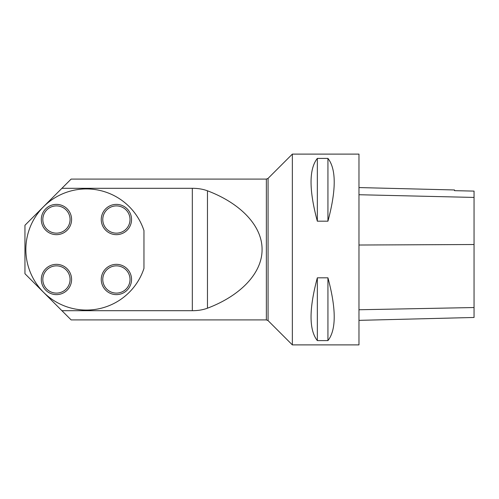<?xml version="1.0" encoding="UTF-8"?>
<svg xmlns="http://www.w3.org/2000/svg" width="499" height="499" viewBox="0 0 499 499"><rect width="100%" height="100%" fill="white"/><g stroke="black" fill="none" stroke-linecap="round" stroke-linejoin="round"><path stroke-width="0.75" d="M61.913 310.69L24.95 273.726L24.95 225.274L71.132 179.091L266.366 179.091L266.366 319.909L71.132 319.909L61.913 310.69L192.321 310.69C197.853 310.715 202.9 309.879 207.465 308.201C241.111 295.47 262.274 272.722 262.069 249.5C262.274 226.278 241.111 203.53 207.465 190.799C202.9 189.121 197.853 188.285 192.321 188.31L192.321 310.69M61.913 188.31L192.321 188.31M292.352 249.5L292.352 344.89L268.075 320.62L268.075 178.38L292.352 154.11L292.352 249.5M292.352 344.89L358.974 344.89L358.974 154.11L292.352 154.11M317.333 277.812L327.937 277.812C336.307 309 336.307 329.926 327.937 340.592L317.333 340.592C308.956 329.926 308.956 309 317.333 277.812L317.333 340.592M317.333 158.408L327.937 158.408C336.307 169.074 336.307 190 327.937 221.188L317.333 221.188C308.956 190 308.956 169.074 317.333 158.408L317.333 221.188M358.974 320.358L474.05 317.47L474.05 191.105L454.52 190.668L454.52 189.969L358.974 187.568M474.05 191.105L454.52 190.668M327.937 277.812L327.937 340.592M327.937 158.408L327.937 221.188M143.962 230.588L143.962 268.412A60.566 60.566 0 0 1 50.767 298.458A60.566 60.566 0 0 1 50.767 200.542A60.566 60.566 0 0 1 143.962 230.588M102.775 219.523A13.629 13.629 0 0 0 123.216 231.324A13.629 13.629 0 0 0 123.216 207.721A13.629 13.629 0 0 0 102.775 219.523M101.26 219.523A15.145 15.145 0 0 1 116.404 204.378A15.145 15.145 0 0 1 131.543 219.523A15.145 15.145 0 0 1 116.404 234.661A15.145 15.145 0 0 1 101.26 219.523M42.82 219.523A13.629 13.629 0 0 0 63.261 231.324A13.629 13.629 0 0 0 63.261 207.721A13.629 13.629 0 0 0 42.82 219.523M41.305 219.523A15.145 15.145 0 0 1 56.443 204.378A15.145 15.145 0 0 1 71.588 219.523A15.145 15.145 0 0 1 56.443 234.661A15.145 15.145 0 0 1 41.305 219.523M42.82 279.477A13.629 13.629 0 0 0 63.261 291.279A13.629 13.629 0 0 0 63.261 267.676A13.629 13.629 0 0 0 42.82 279.477M41.305 279.477A15.145 15.145 0 0 1 56.443 264.339A15.145 15.145 0 0 1 71.588 279.477A15.145 15.145 0 0 1 56.443 294.622A15.145 15.145 0 0 1 41.305 279.477M102.775 279.477A13.629 13.629 0 0 0 123.216 291.279A13.629 13.629 0 0 0 123.216 267.676A13.629 13.629 0 0 0 102.775 279.477M101.26 279.477A15.145 15.145 0 0 1 116.404 264.339A15.145 15.145 0 0 1 131.543 279.477A15.145 15.145 0 0 1 116.404 294.622A15.145 15.145 0 0 1 101.26 279.477M207.465 308.201L207.465 190.799M474.05 307.54L358.974 309.754M474.05 244.522L358.974 245.021M474.05 197.429L358.974 194.729M268.075 178.38L266.366 179.091M268.075 320.62L266.366 319.909"/></g></svg>
